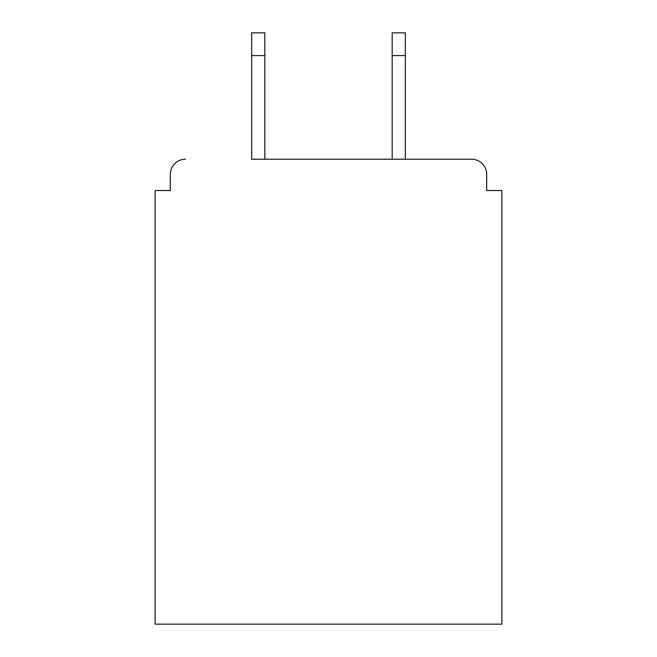 <?xml version="1.0" encoding="UTF-8"?>
<svg xmlns="http://www.w3.org/2000/svg" width="657" height="657" viewBox="0 0 657 657"><rect width="100%" height="100%" fill="white"/><g stroke="black" fill="none" stroke-linecap="round" stroke-linejoin="round"><path stroke-width="0.99" d="M486.689 190.53L486.689 174.36L486.689 190.53L501.849 190.53L501.849 624.15L155.151 624.15L155.151 190.53L170.311 190.53L170.311 174.36L170.311 190.53M251.68 55.59L251.68 32.85L264.82 32.85L264.82 55.59L251.68 55.59L251.68 159.199L471.521 159.199L405.32 159.199L405.32 55.59L392.18 55.59L392.18 32.85L405.32 32.85L405.32 55.59M185.479 159.199A15.16 15.16 0 0 0 170.311 174.36M486.689 174.36A15.16 15.16 0 0 0 471.521 159.199M392.18 55.59L392.18 159.199L264.82 159.199L264.82 55.59"/></g></svg>
